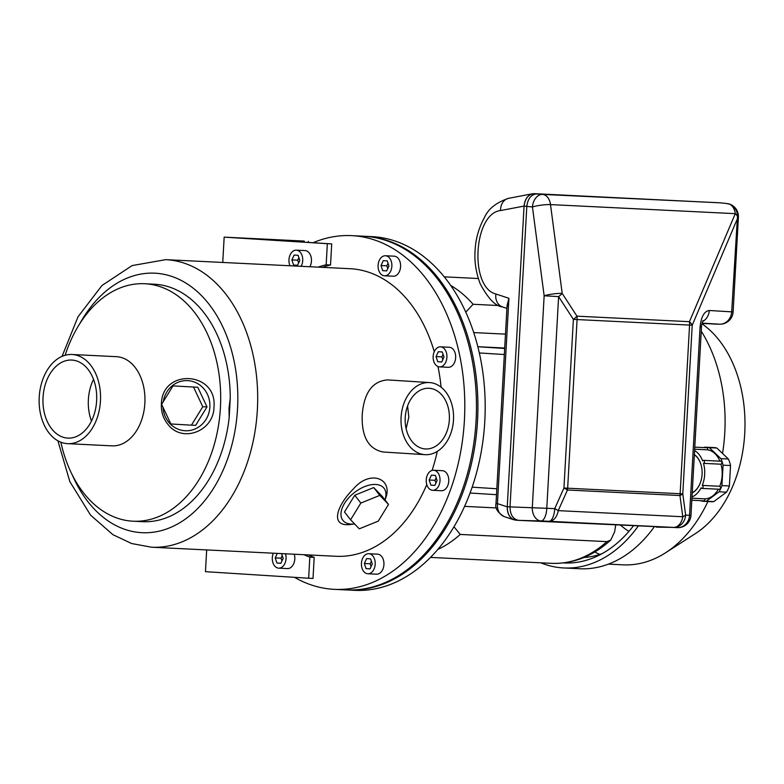 <?xml version="1.0" encoding="UTF-8"?>
<svg xmlns="http://www.w3.org/2000/svg" width="784" height="784" viewBox="0 0 784 784"><rect width="100%" height="100%" fill="white"/><g stroke="black" fill="none" stroke-linecap="round" stroke-linejoin="round"><path stroke-width="1.18" d="M346.695 589.95A177.066 121.647 -87.2 0 0 347.42 589.98A177.066 121.647 -87.2 0 0 477.515 420.851A177.066 121.647 -87.2 0 0 364.785 236.288A177.066 121.647 -87.2 0 0 364.06 236.249M347.42 589.98L354.701 590.342A177.066 121.647 -87.2 0 0 484.796 421.204A177.066 121.647 -87.2 0 0 372.067 236.641L364.785 236.288M163.278 401.653A25.078 23.471 92.1 0 1 199.998 385.15A25.078 23.471 92.1 0 1 197.803 427.574A25.078 23.471 92.1 0 1 162.994 407.229M197.784 387.267L172.98 385.904L161.631 404.328L170.853 423.968L191.423 425.173L195.657 425.33L207.005 406.896L197.784 387.267L172.98 385.904M384.954 499.859A26.088 14.818 142.1 0 0 371.097 484.757A26.088 14.818 142.1 0 0 342.686 506.856A26.088 14.818 142.1 0 0 353.829 524.065A26.088 14.818 142.1 0 0 354.623 523.986L349.635 524.594C329.643 526.554 336.885 505.239 353.486 488.863C370.43 468.773 394.215 479.073 385.13 499.467L384.964 499.878M354.75 495.253L344.49 511.972L350.585 519.792L359.288 528.828L378.251 521.144L388.511 504.416L382.416 496.605L373.713 487.56L354.75 495.253L360.846 503.063L350.585 519.792M60.868 442.215A118.874 81.673 -87.2 0 0 133.084 521.213A118.874 81.673 -87.2 0 0 220.431 407.651A118.874 81.673 -87.2 0 0 144.746 283.739A118.874 81.673 -87.2 0 0 65.131 355.279M213.963 407.278C213.797 430.749 183.299 442.999 168.766 425.369C163.513 419.411 161.043 412.355 161.377 404.201C161.778 367.951 217.609 371.253 213.963 407.278M67.649 443.666L112.063 445.851A44.639 30.674 -87.2 0 0 144.864 403.211A44.639 30.674 -87.2 0 0 116.444 356.671L72.02 354.495A44.639 30.674 -87.2 0 0 39.2 397.576A44.639 30.674 -87.2 0 0 67.649 443.666A44.639 30.674 -87.2 0 0 100.45 401.026A44.639 30.674 -87.2 0 0 72.02 354.495M133.084 521.213L142.639 521.674A118.874 81.673 -87.2 0 0 229.173 417.715L229.006 408.072L230.251 398.488A118.874 81.673 -87.2 0 0 154.291 284.21L144.746 283.739M424.997 454.661L382.974 451.986C368.402 448.977 361.483 436.6 362.208 414.863C363.972 392.784 372.42 381.132 387.551 379.907L429.573 382.572A36.113 26.244 93.6 0 0 401.094 416.951A36.113 26.244 93.6 0 0 424.997 454.661A36.113 26.244 93.6 0 0 453.495 419.901A36.113 26.244 93.6 0 0 429.573 382.572M441.078 387.149A143.962 98.911 -87.2 0 0 437.972 366.53M434.267 351.673A143.962 98.911 -87.2 0 0 350.056 268.706L165.718 259.661L132.114 265.58L101.959 285.503L77.998 316.814L62.044 356.387M57.898 440.814L69.854 481.641L90.552 515.108L112.906 534.668L131.643 543.537L151.596 547.222L335.944 556.277A143.962 98.911 -87.2 0 0 426.79 484.561M432.092 470.429A143.962 98.911 -87.2 0 0 437.276 451.398M96.628 400.781A39.073 26.852 -87.2 0 0 71.746 360.052A39.073 26.852 -87.2 0 0 43.022 397.762A39.073 26.852 -87.2 0 0 67.914 438.109A39.073 26.852 -87.2 0 0 96.628 400.781M229.173 417.715L230.251 398.488M376.496 574.182A10.035 6.889 -87.2 0 0 376.565 574.182A10.035 6.889 -87.2 0 0 383.935 564.607A10.035 6.889 -87.2 0 0 377.545 554.151L368.813 553.72A10.035 6.889 92.8 0 1 375.203 564.078A10.035 6.889 92.8 0 1 367.823 573.761A10.035 6.889 92.8 0 1 367.755 573.751A10.035 6.889 92.8 0 1 361.434 563.353A10.035 6.889 92.8 0 1 368.813 553.72M441.314 490.715A10.035 6.889 -87.2 0 0 441.382 490.725A10.035 6.889 -87.2 0 0 448.752 481.141A10.035 6.889 -87.2 0 0 442.362 470.684L433.63 470.253A10.035 6.889 92.8 0 1 440.02 480.612A10.035 6.889 92.8 0 1 432.641 490.294A10.035 6.889 92.8 0 1 432.572 490.294A10.035 6.889 92.8 0 1 426.251 479.886A10.035 6.889 92.8 0 1 433.63 470.253M448.213 367.294A10.035 6.889 -87.2 0 0 448.281 367.304A10.035 6.889 -87.2 0 0 455.651 357.72A10.035 6.889 -87.2 0 0 449.261 347.263L440.53 346.832A10.035 6.889 92.8 0 1 446.919 357.19A10.035 6.889 92.8 0 1 439.54 366.873A10.035 6.889 92.8 0 1 439.471 366.873A10.035 6.889 92.8 0 1 433.15 356.465A10.035 6.889 92.8 0 1 440.53 346.832M393.156 276.213A10.035 6.889 -87.2 0 0 393.225 276.223A10.035 6.889 -87.2 0 0 400.595 266.638A10.035 6.889 -87.2 0 0 394.205 256.182L385.463 255.751A10.035 6.889 92.8 0 1 391.863 266.109A10.035 6.889 92.8 0 1 384.483 275.792A10.035 6.889 92.8 0 1 384.415 275.792A10.035 6.889 92.8 0 1 378.094 265.384A10.035 6.889 92.8 0 1 385.463 255.751M294.48 577.328A177.066 121.647 -87.2 0 0 334.317 589.343A177.066 121.647 -87.2 0 0 464.412 420.204A177.066 121.647 -87.2 0 0 351.683 235.641A177.066 121.647 -87.2 0 0 313.061 242.726M334.317 589.343L345.969 589.911A177.066 121.647 -87.2 0 0 476.064 420.773A177.066 121.647 -87.2 0 0 363.335 236.209L351.683 235.641M449.34 419.695A30.39 22.079 93.6 0 0 429.211 388.286A30.39 22.079 93.6 0 0 405.25 417.215A30.39 22.079 93.6 0 0 425.359 448.948A30.39 22.079 93.6 0 0 449.34 419.695M91.483 421.037A39.073 26.852 92.8 0 1 88.376 399.605A39.073 26.852 92.8 0 1 93.531 379.348M406.141 428.701L408.827 417.127L407.602 405.887M388.511 504.416L379.809 495.38L373.713 487.56M379.809 495.38L360.846 503.063M191.423 425.173L202.772 406.739L207.005 406.896M202.772 406.739L193.55 387.11M383.268 260.641L381.004 265.521L382.71 270.656L386.679 270.901L388.952 266.021L387.237 260.886L383.268 260.641M438.325 351.722L436.061 356.602L437.766 361.738L441.745 361.983L444.009 357.102L442.303 351.967L438.325 351.722M431.425 475.143L429.162 480.024L430.867 485.159L434.836 485.404L437.109 480.523L435.404 475.388L431.425 475.143M366.608 558.6L364.344 563.49L366.05 568.616L370.019 568.87L372.292 563.99L370.587 558.855L366.608 558.6M388.021 263.238L386.826 265.805L381.004 265.521M386.708 270.852L382.71 270.656M386.826 265.805L387.757 268.589M443.078 354.319L441.892 356.887L436.061 356.602M441.764 361.934L437.766 361.738M441.892 356.887L442.813 359.67M436.178 477.74L434.983 480.308L429.162 480.024M434.865 485.355L430.867 485.159M434.983 480.308L435.914 483.091M371.361 561.207L370.166 563.774L364.344 563.49M370.048 568.812L366.05 568.616M370.166 563.774L371.097 566.558M453.985 526.75L460.228 534.433L606.904 541.636L610.756 540.058L614.646 531.738L615.685 525.123M464.589 506.376L496.429 507.934M477.838 346.714L504.7 348.027M473.742 332.583L505.474 334.141M465.784 312.13L473.095 304.28L499.075 305.554M701.964 323.625L705.561 326.477A115.522 79.37 92.8 0 1 744.8 432.209A115.522 79.37 92.8 0 1 695.398 533.6L665.645 552.73A138.445 95.119 92.8 0 1 623.064 564.843L608.433 564.127M628.915 531.395A112.328 77.175 92.8 0 1 620.791 525.378M599.819 554.435A133.427 91.669 92.8 0 1 594.772 552.014M602.024 553.69A133.427 91.669 92.8 0 1 583.904 557.493M570.252 562.961A139.444 95.805 92.8 0 1 566.979 562.412M633.315 525.995A139.444 95.805 92.8 0 1 564.049 562.951A139.444 95.805 92.8 0 1 563.431 562.922M638.127 526.231A144.462 99.254 92.8 0 1 563.794 567.959A144.462 99.254 92.8 0 1 540.793 562.814M654.15 527.015A144.462 99.254 92.8 0 1 579.817 568.753L563.794 567.959M701.259 331.181A138.445 95.119 92.8 0 1 722.623 452.809M707.903 501.535A138.445 95.119 92.8 0 1 665.645 552.73M703.905 447.605L704.267 447.331A27.087 18.61 92.8 0 1 706.619 447.233A27.087 18.61 92.8 0 1 709.314 447.654L720.898 458.64A27.087 18.61 92.8 0 1 723.064 465.167L721.917 485.59A27.087 18.61 92.8 0 1 719.046 491.793L706.315 501.241A27.087 18.61 92.8 0 1 703.963 501.339A27.087 18.61 92.8 0 1 701.278 500.917L701.033 500.692M703.963 501.339L711.441 501.711A27.087 18.61 -87.2 0 0 713.793 501.603L726.513 492.166A27.087 18.61 -87.2 0 0 729.394 485.962L730.541 465.529A27.087 18.61 -87.2 0 0 728.375 459.012L720.898 458.64M728.375 459.012L716.792 448.017L709.314 447.654M729.394 485.962L721.917 485.59M730.541 465.529L723.064 465.167M713.793 501.603L706.315 501.241M726.513 492.166L719.046 491.793M716.792 448.017A27.087 18.61 -87.2 0 0 714.097 447.595L706.619 447.233M694.781 447.154L706.766 447.742A1.509 1.029 92.8 0 1 707.629 449.849A24.578 16.885 92.8 0 1 719.918 461.159M707.629 449.849L694.663 449.212M720.966 464.206L703.493 463.354A24.578 16.885 -87.2 0 1 702.258 485.423L719.732 486.276A24.578 16.885 92.8 0 0 720.966 464.206A1.509 1.029 92.8 0 0 720.966 461.208L703.493 460.355A1.509 1.029 92.8 0 0 702.66 460.865A24.578 16.885 -87.2 0 0 694.585 450.565M718.33 489.206A24.578 16.885 92.8 0 1 704.885 498.849L691.919 498.212M691.988 496.987A24.578 16.885 -87.2 0 0 701.161 487.785A1.509 1.029 92.8 0 0 703.042 487.07A1.509 1.029 92.8 0 0 702.258 485.423M719.732 486.276A1.509 1.029 92.8 0 1 719.418 489.255L701.945 488.403M704.885 498.849A1.509 1.029 92.8 0 1 703.816 500.829L691.811 500.241M692.213 492.95A20.796 14.288 -87.2 0 0 700.984 480.857A20.796 14.288 -87.2 0 0 701.651 467.333A20.796 14.288 -87.2 0 0 694.359 454.602M703.493 460.355A1.509 1.029 92.8 0 1 703.493 463.354M701.66 467.382A20.462 14.063 -87.2 0 0 694.35 454.808M692.233 492.734A20.462 14.063 -87.2 0 0 700.994 480.798M506.964 307.406L508.924 298.292L497.438 503.622L507.248 506.856C507.209 513.53 509.473 517.861 514.039 519.841L518.547 520.36M514.039 519.841L504.181 516.597C497.615 512.589 494.89 508.218 496.007 503.504L507.072 305.535L508.924 298.292L495.89 294A13.044 10.564 -71.8 0 0 502.485 306.926A13.044 10.564 -71.8 0 1 502.485 306.926C495.498 306.26 488.04 298.498 480.151 283.671C475.937 272.342 474.261 261.268 475.104 250.439C475.633 238.826 478.799 227.742 484.62 217.168C488.471 208.652 496.537 202.35 508.826 198.264A13.044 10.594 79.3 0 0 508.806 198.274A13.044 10.594 79.3 0 0 500.555 210.543L524.065 206.084C524.8 199.303 527.603 195.196 532.493 193.785L508.806 198.274M496.007 503.504L497.438 503.622C497.085 510.198 499.31 514.52 504.112 516.578M507.248 506.856L524.055 206.221C525.074 198.362 528.465 194.177 534.247 193.668L720.476 202.85L532.493 193.785M515.941 520.194L515.892 520.194C510.257 519.057 507.375 514.569 507.258 506.709L510.012 506.885C510.129 514.745 513.01 519.233 518.645 520.36L541.038 520.948A13.044 5.253 -87.5 0 0 546.781 508.297L554.719 508.64A13.044 5.253 92.5 0 1 548.986 521.291L673.525 527.407A13.044 11.623 93.5 0 0 685.618 515.068L689.548 515.304A13.044 11.623 93.5 0 1 677.454 527.642A13.044 9.702 91.4 0 0 677.621 527.652L677.621 527.652A13.044 9.702 91.4 0 0 678.248 527.642M518.743 520.37L677.621 527.652A13.044 13.044 0 0 0 690.969 515.343L689.548 515.304L700.073 326.997C701.151 316.707 704.228 311.199 709.295 310.484L731.688 311.856L737.489 216.198A13.044 7.174 -157 0 0 735.284 213.66L689.45 321.685A13.044 8.957 92.8 0 1 689.567 325.076L692.223 325.203A13.044 7.174 -157 0 0 689.45 321.685L576.965 316.168A13.044 3.352 147 0 1 573.378 319.372L577.083 319.558A13.044 8.957 -87.2 0 0 576.965 316.168L562.197 293.412A13.044 3.352 147 0 1 558.61 296.617L546.781 508.297L510.012 506.885L526.809 206.398L524.065 206.084M717.919 202.693L542.636 194.412A13.044 9.232 95.7 0 0 532.454 206.966A13.044 2.303 -7.5 0 1 550.505 204.595A13.044 8.957 -87.2 0 0 542.636 194.412L537.001 193.844C531.219 194.354 527.818 198.538 526.809 206.398L532.454 206.966L544.145 295.784A13.044 2.303 172.5 0 1 562.197 293.412L550.505 204.595L735.284 213.66A13.044 8.957 -87.2 0 0 729.796 204.212L725.808 203.409M720.388 324.184A13.044 9.702 -88.6 0 1 719.761 324.194L702.003 323.469M721.211 202.929L720.574 202.86M656.355 527.122L673.525 527.407A13.044 8.957 92.8 0 0 682.766 516.744L558.228 510.639A13.044 1.94 -155.9 0 0 554.719 508.64L563.951 488.02A13.044 1.94 24.1 0 1 567.469 490.01A13.044 8.957 -87.2 0 0 567.655 488.207L563.951 488.02L573.378 319.372L558.61 296.617L544.145 295.784L532.307 507.464A13.044 9.241 91.5 0 0 541.038 520.948L548.986 521.291A13.044 8.957 92.8 0 0 558.228 510.639L567.469 490.01L679.953 495.537A13.044 4.577 -7.6 0 0 682.795 493.851L680.14 493.724A13.044 8.957 92.8 0 1 679.953 495.537L682.766 516.744A13.044 4.577 -7.6 0 0 685.618 515.068L682.795 493.851L692.223 325.203L736.813 220.098M729.796 204.212A12.985 11.574 91.3 0 1 737.489 216.198M713.695 324.047L719.594 324.194A13.044 9.702 -88.6 0 0 719.761 324.194L719.761 324.194A13.044 13.044 0 0 0 733.109 311.885L731.688 311.856A13.044 11.623 93.5 0 1 719.594 324.194L702.082 323.126M709.295 310.484A13.044 11.623 93.5 0 1 702.601 321.528M700.073 326.997L701.494 327.036C701.18 325.527 703.091 319.95 703.062 320.597M314.188 557.365L313.012 578.445L308.641 578.229L309.827 557.15L314.188 557.365A149.479 102.694 -87.2 0 1 308.328 554.925M206.672 549.927L205.457 571.673L308.641 578.229M330.534 264.992L326.164 264.786L327.349 243.697L331.71 243.912L330.534 264.992A149.479 102.694 -87.2 0 0 322.449 267.354M331.71 243.912L232.662 237.621L304.251 241.07L224.165 237.14L327.349 243.697M308.377 241.335L308.318 242.423M222.744 262.454L224.165 237.14M287.356 568.586A10.035 6.889 -87.2 0 0 287.424 568.586A10.035 6.889 -87.2 0 0 294.255 554.229M309.876 266.736A10.035 6.889 -87.2 0 0 310.934 256.339A10.035 6.889 -87.2 0 0 305.074 250.576L296.332 250.155A10.035 6.889 92.8 0 1 302.193 255.907A10.035 6.889 92.8 0 1 301.134 266.305M326.164 264.786A149.479 102.694 -87.2 0 0 318.079 267.138M303.967 554.709A149.479 102.694 -87.2 0 0 309.827 557.15M289.972 265.756A10.035 6.889 92.8 0 1 289.943 255.3A10.035 6.889 92.8 0 1 296.332 250.155M294.137 255.035L291.873 259.916L293.579 265.051L297.548 265.306L299.811 260.425L298.106 255.29L294.137 255.035M285.513 553.798A10.035 6.889 92.8 0 1 278.692 568.155A10.035 6.889 92.8 0 1 278.624 568.155A10.035 6.889 92.8 0 1 273.312 553.2M277.291 553.396L275.213 557.885L276.919 563.02L280.888 563.275L283.151 558.394L281.564 553.602M298.89 257.632L297.695 260.2L291.873 259.916M297.577 265.247L293.579 265.051M297.695 260.2L298.626 262.993M282.23 555.601L281.035 558.169L275.213 557.885M280.917 563.216L276.919 563.02M281.035 558.169L281.966 560.962M151.596 547.222A143.962 98.911 -87.2 0 0 257.368 409.718A143.962 98.911 -87.2 0 0 165.718 259.661M72.275 474.937A129.909 89.258 -87.2 0 0 169.226 527.995A129.909 89.258 -87.2 0 0 237.542 408.601A129.909 89.258 -87.2 0 0 182.202 280.956A129.909 89.258 -87.2 0 0 79.694 323.831M437.766 549.466A140.444 96.491 -87.2 0 0 460.228 534.433M606.904 541.636A140.444 96.491 92.8 0 1 551.426 563.333L430.494 557.404M473.095 304.28A140.444 96.491 -87.2 0 0 450.722 285.454M470.067 493.018L496.497 494.694L470.067 493.018M477.858 346.753L504.671 348.459M479.338 352.947L504.328 354.535M472.154 487.178L496.831 488.746M500.555 210.543C473.409 213.483 469.273 287.493 495.89 294M567.655 488.207L680.14 493.724L689.567 325.076L577.083 319.558L567.655 488.207M733.109 311.885L738.401 217.188L737.411 217.168M384.483 275.792L393.225 276.223M439.54 366.873L448.281 367.304M432.641 490.294L441.382 490.725M367.823 573.761L376.565 574.182M444.263 276.84L478.299 278.516M610.756 540.058C592.831 556.297 573.055 564.059 551.426 563.333M506.915 308.386L502.485 306.926M518.645 520.36L515.892 520.184M738.401 217.188A13.044 13.044 0 0 0 727.983 203.683M690.969 515.343L701.494 327.036M726.523 203.468L720.849 202.88M278.692 568.155L287.424 568.586"/></g></svg>
